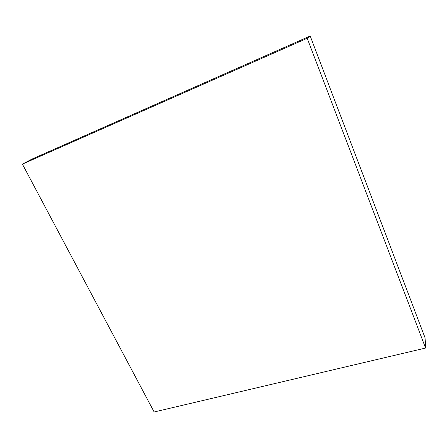 <?xml version="1.0" encoding="UTF-8"?>
<svg xmlns="http://www.w3.org/2000/svg" width="448" height="448" viewBox="0 0 448 448"><rect width="100%" height="100%" fill="white"/><g stroke="black" fill="none" stroke-linecap="round" stroke-linejoin="round"><path stroke-width="0.67" d="M22.4 164.119L307.21 38.298L425.6 348.04L154.129 411.986L22.4 164.119L32.06 159.057L310.206 36.014L307.21 38.298M310.206 36.014L425.085 337.865L425.6 348.04"/></g></svg>
